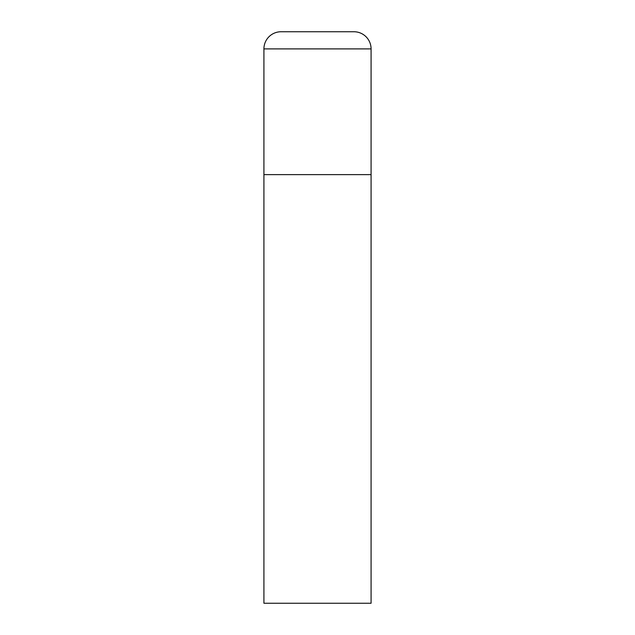 <?xml version="1.0" encoding="UTF-8"?>
<svg xmlns="http://www.w3.org/2000/svg" width="635" height="635" viewBox="0 0 635 635"><rect width="100%" height="100%" fill="white"/><g stroke="black" fill="none" stroke-linecap="round" stroke-linejoin="round"><path stroke-width="0.48" stroke-dasharray="3.17 2.38" d="M353.933 31.75L281.067 31.75M371.078 174.625L263.922 174.625L371.078 174.625M263.922 603.25L371.078 603.25M371.078 48.895L263.922 48.895"/><path stroke-width="0.95" d="M263.922 48.895L263.922 603.25L371.078 603.25L371.078 174.625L263.922 174.625L371.078 174.625L371.078 48.895A17.145 17.145 0 0 0 353.933 31.75L281.067 31.75A17.145 17.145 0 0 0 263.922 48.895L371.078 48.895"/></g></svg>
